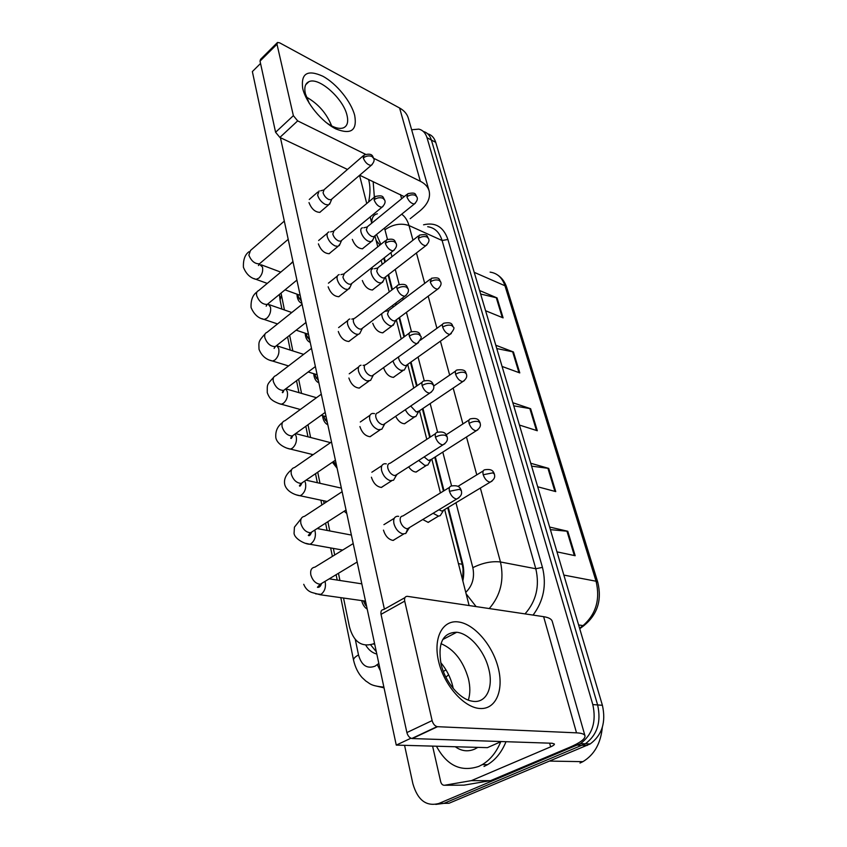<?xml version="1.0" encoding="UTF-8"?>
<svg xmlns="http://www.w3.org/2000/svg" width="847" height="847" viewBox="0 0 847 847"><rect width="100%" height="100%" fill="white"/><g stroke="black" fill="none" stroke-linecap="round" stroke-linejoin="round"><path stroke-width="1.27" d="M379.954 245.079L376.121 240.389M462.737 580.513L463.044 568.94L462.197 564.282L447.714 507.713M443.447 491.091L434.776 457.221M429.704 437.423L422.378 408.826M416.565 386.105L410.488 362.389M403.977 336.968L399.064 317.794M395.814 305.1L395.38 303.385M391.928 289.896L388.085 274.926M384.845 262.274L383.807 258.197M292.946 261.511L289.981 264.444M281.045 293.104L284.444 309.97M343.533 598.035L349.419 626.727C353.464 641.581 361.33 647.33 373.019 643.995L374.512 643.275M289.642 335.306L292.84 350.912M298.631 379.138L301.553 393.4M307.99 424.728L310.605 437.497M317.72 472.203L320.007 483.309M323.575 500.746L324.136 503.467M327.874 521.678L329.769 530.942M333.358 548.411L334.703 554.976M338.461 573.281L339.933 580.481M310.235 342.432C307.154 341.076 305.471 338.006 305.185 333.21M318.874 382.865C315.825 381.446 314.11 378.376 313.697 373.675M327.831 424.802C324.835 423.299 323.067 420.25 322.548 415.655M337.127 468.296L332.395 462.24M346.772 513.451L344.126 511.26M367.217 609.141C364.506 607.426 362.654 604.567 361.669 600.587M301.892 303.395C298.79 302.125 297.159 299.055 296.979 294.184M427.682 133.805C431.589 134.853 434.267 137.701 435.729 142.349L431.388 140.041C429.927 135.372 427.237 132.513 423.331 131.486C427.237 132.513 429.927 135.372 431.388 140.041L597.622 704.937C601.37 721.919 597.294 734.868 585.372 743.772L443.966 803.358L435.771 804.406M435.729 142.349L602.397 705.286C606.156 722.195 602.09 735.08 590.2 743.941L448.995 803.263L443.966 803.358L585.372 743.772C597.294 734.868 601.37 721.919 597.622 704.937L431.388 140.041L427.015 137.722L592.805 704.588C596.542 721.655 592.445 734.656 580.502 743.613L438.884 803.464C426.337 806.768 417.677 800.203 412.891 783.771L404.559 745.339M549.629 527.046L567.776 531.27L575.177 555.717L556.977 551.863M495.791 345.227L513.43 351.96L519.783 372.913L502.08 366.455M479.603 290.532L497.062 297.922L503.107 317.879L485.575 310.733M530.741 463.256L548.718 468.402L555.748 491.599L537.707 486.781M512.816 402.727L530.635 408.709L537.305 430.742L519.433 425.056M513.737 405.84L530.635 408.709M531.588 466.136L548.718 468.402M480.641 294.036L497.062 297.922M496.776 348.551L513.43 351.96M550.402 529.661L567.776 531.27M411.631 129.76L418.842 129.125C422.812 130.11 425.533 132.979 427.015 137.722M380.854 244.36L376.534 234.503M462.843 580.926C464.103 574.817 464.04 568.94 462.621 563.276L448.285 507.364M444.019 490.741L435.337 456.872M430.265 437.063L422.928 408.455M417.105 385.734L411.017 362.008M404.506 336.587L399.583 317.403M396.332 304.708L395.888 302.993M392.426 289.505L388.593 274.534M385.353 261.882L384.305 257.806M365.766 645.181C368.625 649.956 372.309 652.91 376.82 654.053M376.322 651.756L370.594 644.8M300.156 295.285L298.006 294.555M301.447 301.32L298.567 297.075M319.118 190.914L317.636 195.128C318.948 199.299 321.542 202.422 325.417 204.476L328.53 204.9L330.171 202.888M363.278 155.763L324.136 189.654L323.067 192.703C324.02 195.71 325.904 197.976 328.689 199.469L330.955 199.786L331.939 198.939M362.484 227.811C358.101 228.574 362.844 239.161 368.551 241.3L371.24 241.681L372.913 239.722M406.867 194.471L367.439 226.689L366.37 229.855C367.354 232.851 369.176 235.053 371.822 236.451L373.771 236.726L374.787 235.911M308.509 334.374L306.37 333.612M309.769 340.282L306.805 335.814M328.943 231.93C327.302 232.48 326.73 234.005 327.238 236.504C328.594 240.823 331.241 243.989 335.158 245.969L338.069 246.35L339.943 244.137M374.088 197.404L334.014 230.776L332.797 234.079C333.782 237.202 335.687 239.489 338.514 240.929L340.632 241.204L341.775 240.273M317.17 374.893L315.042 374.088M318.398 380.642L315.338 375.941M339.181 274.587C337.339 275.127 336.683 276.789 337.233 279.542C338.641 284.031 341.32 287.228 345.301 289.134L347.969 289.462L350.097 287.048M385.353 240.77L344.316 273.539L342.919 277.128C343.935 280.357 345.872 282.676 348.742 284.063L350.679 284.306L351.992 283.269M326.148 416.904L324.052 416.068M327.344 422.494L324.189 417.529M349.864 318.97C347.789 319.51 347.048 321.299 347.641 324.359C349.091 329.017 351.833 332.246 355.856 334.067L358.249 334.353L359.721 333.644L360.674 331.717M397.095 285.947L355.052 318.048C353.548 318.43 353.019 319.732 353.453 321.945C354.512 325.301 356.481 327.641 359.382 328.975L361.129 329.176L362.632 328.043M336.619 465.903L333.602 461.424M361.023 365.205C358.683 365.724 357.847 367.672 358.493 371.05C359.986 375.888 362.77 379.17 366.846 380.885L370.552 380.43L371.685 378.26M409.345 333.062L366.253 364.422C364.57 364.782 363.956 366.19 364.432 368.646C365.523 372.14 367.534 374.512 370.478 375.761L371.992 375.941L373.707 374.713M372.934 268.711C368.201 269.367 373.008 280.632 378.927 282.665L381.404 282.993L383.31 280.865M418.333 235.995L377.953 267.684L376.735 271.114C377.751 274.216 379.604 276.44 382.293 277.784L384.093 278.028L385.247 277.138M381.701 313.686C381.955 318.885 384.623 322.876 389.715 325.661L391.96 325.947L394.099 323.639M430.255 279.203L388.9 310.298L387.513 313.993C388.561 317.212 390.446 319.467 393.167 320.748L394.797 320.96L396.11 319.986M392.976 360.886C394.458 365.523 397.116 368.689 400.949 370.383L404.305 370.044L405.332 368.127M398.535 356.894L398.725 358.609C399.816 361.944 401.732 364.231 404.474 365.449L405.914 365.629L407.396 364.581M302.707 88.469C300.759 73.424 307.44 69.327 322.749 76.188C336.492 83.504 351.156 101.576 354.692 115.425C357.318 130.438 351.039 134.938 335.867 128.924C321.86 122.053 305.968 102.741 302.707 88.469M325.904 122.339C333.051 127.442 338.842 129.295 343.257 127.918C347.344 126.192 348.593 121.968 346.995 115.245C343.363 98.612 318.79 76.675 308.922 81.683C305.195 83.419 304.02 87.453 305.396 93.795L309.314 103.408M306.392 97.077C318.176 103.715 326.603 113.339 331.675 125.938C326.603 113.339 318.176 103.715 306.392 97.077M410.192 218.695L419.794 211.019C427.544 204.582 430.657 197.88 429.133 190.935C427.968 186.869 425.046 183.651 420.356 181.279L373.728 158.325M429.133 190.935L408.349 118.262C407.132 114.006 404.21 110.586 399.604 108.014L279.669 42.837L277.498 42.466L276.99 44.235L260.029 61.111L260.569 59.322L277.043 42.922M293.369 115.658L297.678 120.877L279.87 137.426L275.593 132.27L293.369 115.658L276.99 44.235M365.512 154.281L297.678 120.877M275.593 132.27L260.029 61.111M279.87 137.426L347.471 169.442M359.679 175.223L404.21 196.642M438.619 661.486C432.902 637.643 442.748 619.581 458.534 621.963C474.246 624.006 492.319 644.874 498.1 667.362C504.092 689.86 496.151 709.553 480.069 708.505C464.071 707.806 444.103 685.308 438.619 661.486M488.666 668.632C484.251 650.496 469.302 633.387 456.724 632.264C442.843 632.508 437.624 643.095 441.054 664.027C445.067 681.951 459.805 699.453 472.234 701.189C486.167 703.931 493.854 687.595 488.666 668.632M468.38 678.574C463.161 660.84 454.024 649.204 440.969 643.656C454.024 649.204 463.161 660.84 468.38 678.574C470.339 686.737 470.318 693.905 468.306 700.098M471.123 780.669L490.328 780.659L471.123 780.669L444.633 785.254C442.716 785.381 441.393 784.195 440.684 781.686L432.595 746.122M490.974 780.468L569.385 747.425C580.089 742.83 585.298 738.976 585.002 735.874C584.504 734.116 581.677 733.1 576.521 732.846L437.56 726.694L412.277 738.552L552.191 743.253L554.425 744.026C554.499 744.778 553.239 745.72 550.635 746.853L471.758 780.479M490.328 780.659L463.944 785.158L444.633 785.254M585.002 735.874L552.265 621.412C551.598 619.051 548.718 617.474 543.626 616.669L407.28 596.32C405.067 596.404 404.21 598.003 404.707 601.116L381.034 614.35C380.578 611.259 381.457 609.66 383.691 609.554L404.93 597.643M412.277 738.552L411.801 738.499C409.429 737.779 407.788 735.799 406.888 732.56L432.118 720.596L404.707 601.116M432.118 720.596C433.05 723.878 434.712 725.89 437.084 726.631L437.56 726.694M406.888 732.56L381.034 614.35M445.924 669.776L443.383 671.523M373.156 181.618L374.342 197.012M368.583 179.448C370.414 186.065 370.425 193.571 368.604 201.978M500.746 741.76C496.458 752.168 490.328 759.78 482.356 764.587L478.799 766.397C461.001 772.326 446.888 765.603 436.449 746.228M445.903 677.208L448.614 674.72M477.824 747.382L474.616 749.15C467.851 751.956 461.403 751.162 455.294 746.758M602.312 727.414C600.745 743.401 594.276 754.815 582.895 761.665L580.004 763.041M505.998 741.707C501.72 752.178 495.58 759.833 487.565 764.65L484.008 766.461M396.745 538.194L393.209 540.439C388.635 539.634 385.396 536.225 383.479 530.211L383.458 530.116M384.602 485.32L381.436 487.449C376.788 486.781 373.463 483.393 371.452 477.306L371.431 477.21M361.796 386.221L359.319 388.095C354.565 387.651 351.092 384.326 348.911 378.122L348.89 378.037M351.082 339.732L348.9 341.468C344.126 341.119 340.6 337.815 338.324 331.569L338.313 331.484M340.79 295.105L338.874 296.704C334.099 296.439 330.531 293.157 328.17 286.879L328.149 286.794M330.891 252.237L329.218 253.698C324.454 253.497 320.844 250.246 318.408 243.947L318.398 243.872M372.966 434.712L370.16 436.713C365.438 436.163 362.04 432.806 359.943 426.655L359.922 426.57M321.362 211.019L319.901 212.353C315.169 212.205 311.537 208.987 309.028 202.666L309.007 202.592M440.747 662.619C446.507 669.448 450.509 677.314 452.743 686.229L453.23 688.495M501.233 741.538L487.417 747.647L396.269 745.106L252.364 71.582L260.548 63.461M384.4 609.162L280.431 137.69M359.552 175.329L366.74 203.534M370.15 216.938L371.738 223.174M374.946 235.784L377.762 246.826M381.182 260.273L382.219 264.338M385.438 276.98L389.249 291.94M392.68 305.418L393.114 307.122M396.343 319.806L401.224 338.969M407.693 364.369L413.728 388.064M419.509 410.763L426.782 439.339M431.822 459.116L440.44 492.943M444.664 509.545L469.111 605.541M364.03 247.483L362.527 248.774C358.112 248.542 354.702 245.408 352.31 239.373M374.173 288.594L372.479 289.992C368.043 289.695 364.655 286.54 362.336 280.526M384.707 331.315L382.791 332.829C378.355 332.469 375.009 329.282 372.754 323.289M395.655 375.75L393.495 377.37C389.069 376.936 385.766 373.739 383.585 367.767M407.047 422.007L404.622 423.744C401.139 423.564 398.143 421.086 395.644 416.3M418.905 470.212L416.184 472.044C413.558 471.97 411.06 470.254 408.678 466.888M431.25 520.482L428.222 522.398L422.759 519.529M396.269 745.106L410.943 738.213M346.243 510.974L345.555 510.349M374.543 413.622L372.68 413.41C370.065 413.887 369.101 415.993 369.8 419.752C371.346 424.781 374.183 428.095 378.323 429.704L381.817 429.249L383.162 426.814M422.145 382.251L377.953 412.775C376.057 413.103 375.369 414.638 375.888 417.359C377.01 420.98 379.064 423.384 382.039 424.559L383.299 424.707L385.247 423.384M386.338 463.87L384.866 463.701C381.944 464.114 380.854 466.411 381.605 470.583C383.204 475.813 386.105 479.18 390.287 480.673L393.548 480.217L395.126 477.486M435.527 433.632L390.181 463.224C388.064 463.521 387.291 465.183 387.841 468.2C389.006 471.98 391.102 474.415 394.12 475.506L396.46 475.188L397.296 474.204M365.629 601.698L363.85 600.894M366.645 606.463L363.225 600.798M398.672 516.352L397.614 516.236C394.353 516.575 393.124 519.063 393.94 523.7C395.602 529.142 398.556 532.541 402.791 533.906L405.766 533.472L407.756 528.793M449.535 487.353L402.971 515.939C400.62 516.172 399.731 517.972 400.335 521.339C401.542 525.267 403.68 527.734 406.729 528.729L408.879 528.422L409.874 527.31M405.353 409.704C407.227 413.442 409.662 415.856 412.627 416.936L415.803 416.576L417.01 414.458M410.71 406.052L416.258 411.981L419.149 411.007M418.683 460.45L424.802 465.437L427.777 465.088L429.175 462.727M424.156 456.925L428.529 460.472L431.388 459.392M433.082 513.293L438.481 516.13L440.228 515.675L441.859 513.081M438.915 509.767L442.049 511.122L444.146 509.862M462.197 564.282L458.428 563.594M474.214 272.332L504.971 285.767L506.728 287.525L597.781 582.281L596.066 581.233L504.971 285.767C502.25 277.71 497.295 273.158 490.117 272.131M585.817 623.276L583.911 625.626L583.064 625.605C596.023 614.181 600.354 599.39 596.066 581.233L563.848 575.081M579.581 628.22L583.064 625.605L578.607 624.948M602.397 705.286L592.805 704.588M587.278 745.434L577.559 745.116M536.469 430.477L529.83 408.519M518.957 372.606L512.636 351.727M502.292 317.54L496.268 297.668M554.901 491.366L547.903 468.243M574.33 555.537L566.95 531.143M279.446 294.417L280.071 300.082L281.416 295.201M355.295 639.432L358.503 654.943C361.478 665.414 367.016 669.151 375.094 666.155L378.821 663.445M380.398 670.813L377.296 664.683M423.564 224.815C435.39 221.978 443.51 226.869 447.915 239.479L542.461 567.374C546.76 584.991 543.626 600.904 533.07 615.091M438.884 803.464L443.966 803.358M401.679 214.206C405.131 216.684 407.566 220.464 408.995 225.546L442.102 240.506C439.529 232.3 434.733 227.705 427.703 226.71M384.04 687.849L373.951 685.509M480.365 488.052L500.461 561.974L535.802 568.75L442.102 240.506L447.915 239.479M465.755 592.36C472.425 585.838 474.796 577.601 472.838 567.659C482.536 562.874 491.736 560.979 500.461 561.974C504.367 579.856 500.63 595.388 489.259 608.559M525.013 613.895C536.215 601.169 539.814 586.113 535.802 568.75L542.461 567.374M387.46 239.352L384.962 229.749C392.955 224.254 400.97 222.856 408.995 225.546L412.976 240.199M416.438 252.957L424.707 283.364M428.19 296.175L436.925 328.308M440.429 341.172L449.662 375.115M453.177 388.074L462.928 423.934M466.485 436.988L476.776 474.871M472.838 567.659L455.961 502.747M451.589 485.924L442.79 452.107M437.624 432.256L430.17 403.574M424.262 380.854L418.058 357.021M411.462 331.664L406.433 312.321M403.13 299.594L402.685 297.879M399.212 284.539L395.263 269.367M391.97 256.683L390.901 252.607M384.962 229.749L384.432 228.129M476.099 606.59L466.115 593.789M371.717 223.1C371.706 217.7 373.591 214.609 377.37 213.815M353.591 660.342L353.559 660.184C353.39 658.606 355.041 656.849 358.503 654.943M363.257 157.976C366.105 155.88 369.006 155.393 371.971 156.504L373.792 158.569C372.585 156.991 373.188 152.418 364.199 154.959L363.257 157.976C365.205 162.635 367.863 165.101 371.208 165.366L372.129 164.614M259.288 264.084L262.517 267.101C263.184 271.315 261.967 274.979 258.896 278.102L256.08 279.351L254.068 278.61M284.306 221.109L250.5 250.458L248.87 255.159C251.326 261.109 254.862 263.999 259.478 263.798L260.95 262.549M406.878 196.822C409.726 194.831 412.563 194.344 415.379 195.35L417.02 197.15C414.903 194.566 416.946 191.877 407.82 193.688L406.878 196.822C408.741 201.268 411.229 203.661 414.352 203.979L415.295 203.248M374.067 199.786C376.989 197.711 379.954 197.203 382.95 198.251L384.782 200.241C382.728 197.425 384.231 194.545 375.157 196.515L374.067 199.786C375.973 204.434 378.609 206.922 381.976 207.229L383.035 206.393M268.076 304.02L270.479 307.09C271.167 311.452 269.939 315.179 266.784 318.281L264.169 319.446L261.892 318.673M293.03 261.903L258.589 290.637C256.885 291.283 256.228 292.829 256.63 295.285L256.726 295.709C259.108 301.638 262.623 304.539 267.25 304.412L268.944 303.025M385.321 243.333C388.328 241.279 391.346 240.749 394.395 241.734L396.227 243.64C394.681 241.744 395.729 237.636 386.581 239.786L385.321 243.333C387.174 247.97 389.789 250.468 393.177 250.818L394.395 249.918M276.853 345.629L278.737 348.583C279.457 353.104 278.197 356.905 274.968 359.964L272.575 361.044L270.013 360.24M302.083 304.285L267.017 332.352C265.1 332.998 264.359 334.671 264.793 337.381L264.889 337.815C267.186 343.713 270.659 346.635 275.296 346.582L277.244 345.057M397.063 288.721C400.144 286.699 403.225 286.148 406.316 287.059L408.148 288.88C406.708 287.144 407.735 282.919 398.514 284.867C397.042 285.195 396.565 286.477 397.063 288.721C398.852 293.337 401.446 295.857 404.824 296.259L406.221 295.275M285.778 388.879L287.313 391.674C288.065 396.354 286.784 400.218 283.47 403.257L281.331 404.231L278.451 403.394M311.495 348.35L275.804 375.676C273.655 376.312 272.808 378.133 273.274 381.118L273.369 381.574C275.582 387.418 279.002 390.361 283.639 390.403L285.852 388.731M409.313 336.079C412.478 334.089 415.623 333.506 418.746 334.332L420.588 336.058C419.53 335.359 421.192 330.425 410.964 331.886C409.323 332.193 408.762 333.591 409.313 336.079C411.039 340.674 413.59 343.204 416.968 343.67L418.556 342.612M295.074 433.971L296.228 436.438C297.001 441.308 295.698 445.236 292.31 448.232L290.447 449.09L287.207 448.232M321.299 394.194L284.963 420.705C282.549 421.33 281.596 423.299 282.083 426.602L282.189 427.079C284.306 432.859 287.673 435.824 292.279 435.972L294.809 434.162M418.333 238.536C421.255 236.567 424.146 236.048 427.004 237.001L428.646 238.727C426.623 236.281 428.593 233.476 419.413 235.148L418.333 238.536C420.144 242.973 422.621 245.376 425.755 245.736L426.824 244.942M430.244 281.935C433.251 279.997 436.194 279.468 439.085 280.346L440.736 281.998C438.81 279.669 440.705 276.768 431.483 278.271L430.244 281.935C432.012 286.371 434.469 288.785 437.603 289.187L438.831 288.329M442.663 327.143C445.744 325.227 448.751 324.676 451.673 325.481L453.325 327.048C451.875 325.555 453.251 321.511 444.072 323.173C442.579 323.469 442.102 324.793 442.663 327.143C444.379 331.558 446.803 333.983 449.937 334.438L451.313 333.517M420.356 181.279L399.604 108.014M401.626 198.759L400.483 194.556M576.521 732.846L543.626 616.669M550.635 746.853L549.629 743.168M422.102 385.533C425.363 383.575 428.571 382.971 431.737 383.712L433.579 385.321C432.563 383.088 431.801 379.445 423.987 380.97C422.134 381.245 421.51 382.77 422.102 385.533C423.765 390.086 426.274 392.637 429.62 393.177L431.43 392.034M304.719 481.032L305.492 482.991C306.307 488.041 304.973 492.043 301.49 494.997L299.954 495.717L296.312 494.849M331.495 441.943L294.523 467.555C291.823 468.147 290.733 470.276 291.262 473.928L291.368 474.426C293.39 480.143 296.683 483.129 301.236 483.393L304.105 481.445M435.464 437.221C438.82 435.305 442.102 434.67 445.31 435.316L447.152 436.808C446.2 434.68 445.49 430.975 437.613 432.266C435.538 432.499 434.829 434.151 435.464 437.221C437.073 441.732 439.529 444.304 442.833 444.919L444.887 443.712M314.703 530.116L315.137 531.44C315.984 536.691 314.618 540.767 311.05 543.668L309.875 544.24L305.778 543.34M342.124 491.694L304.497 516.331C301.479 516.882 300.262 519.179 300.823 523.234L300.929 523.753C302.855 529.386 306.063 532.392 310.553 532.784L313.782 530.709M449.45 491.302L459.508 489.301L461.35 490.657C460.44 488.634 459.805 484.886 451.875 485.913C449.566 486.083 448.751 487.883 449.45 491.302C450.985 495.77 453.389 498.354 456.639 499.063L458.947 497.782M325.036 581.37L325.184 581.9C326.074 587.363 324.676 591.513 321.002 594.361L315.603 593.821M353.21 543.573L314.904 567.162C311.558 567.649 310.182 570.137 310.785 574.626L310.902 575.166C312.734 580.714 315.846 583.742 320.23 584.261L323.85 582.08M455.601 374.268C458.778 372.384 461.837 371.801 464.791 372.532L466.443 374.003C465.342 373.4 467.248 368.784 457.2 369.97C455.527 370.234 454.998 371.664 455.601 374.268C457.264 378.651 459.656 381.097 462.769 381.605L464.325 380.621M469.1 423.415C472.361 421.573 475.485 420.97 478.481 421.615L480.122 422.981C479.158 421.012 478.608 417.433 470.911 418.767C469.047 418.99 468.444 420.546 469.1 423.415C470.71 427.777 473.06 430.234 476.141 430.816L477.899 429.768M483.203 474.754L492.774 472.859L494.415 474.108C493.483 472.213 492.965 468.603 485.225 469.704C483.161 469.884 482.494 471.567 483.203 474.754C484.749 479.063 487.057 481.551 490.095 482.197L492.054 481.096M374.702 644.175L373.019 643.995M597.781 582.281C602.069 600.131 597.442 614.583 583.911 625.626L579.74 628.749M497.803 275.127C502.038 277.985 505.013 282.115 506.728 287.525M590.2 743.941L580.502 743.613M340.801 597.643L353.559 660.184C355.2 667.224 358.027 673.005 362.05 677.526L365.957 681.136C369.906 683.328 369.927 685.795 383.882 687.139M280.071 300.082L281.913 309.081M287.588 336.926L290.277 350.097M296.524 380.716L298.959 392.637M305.82 426.274L307.98 436.819M311.537 454.267L311.802 455.58M315.508 473.706L317.339 482.716M320.907 500.175L321.881 504.95M325.587 523.139L327.08 530.423M330.648 547.924L332.384 556.405M336.111 574.7L337.212 580.068M249.06 251.697C244.974 254.545 243.1 259.743 243.428 267.292C246.128 274.015 250.352 278.028 256.08 279.351L267.26 283.406M300.039 295.285L285.026 289.843M297.498 294.364L299.277 298.906M259.129 264.179L258.451 265.545L259.478 263.798L288.202 239.309M319.753 212.396L328.53 204.9M331.728 199.278L329.61 204.201M373.792 158.569C374.649 160.358 373.792 162.624 371.208 165.366L330.955 199.786M280.77 272.131L261.247 264.815M309.271 199.458L317.763 192.078M323.459 190.056L320.611 190.819M362.378 248.806L371.24 241.681M374.522 236.292L372.278 241.067M417.02 197.15C417.92 198.992 417.031 201.268 414.352 203.979L373.771 236.726M366.74 227.081L363.882 227.769M256.937 292.014C252.702 294.957 250.744 300.124 251.072 307.514C253.962 314.353 258.324 318.334 264.169 319.446L277.541 323.935M308.499 334.321L296.164 330.182M305.852 333.432L307.652 337.911M267.091 304.454L266.159 306.19L267.25 304.412L296.916 280.092M329.06 253.729L338.069 246.35M341.489 240.696L339.276 245.63M384.782 200.241C385.65 202.232 384.707 204.55 381.976 207.229L340.632 241.204M291.792 312.522L269.102 304.634M318.663 240.506L327.387 233.221M333.21 231.242L330.574 231.898M265.122 333.877C257.837 341.849 258.896 342.082 259.013 349.26C261.543 355.761 266.064 359.689 272.575 361.044L288.52 365.936M317.138 374.734L308.16 371.971M314.512 373.919L316.344 378.365M275.36 346.539L274.11 348.435L275.296 346.582L305.968 322.474M338.715 296.736L347.969 289.462M351.632 283.798L349.303 288.742M396.227 243.64C397.116 245.778 396.1 248.171 393.177 250.818L350.679 284.306M303.639 354.364L277.244 345.936M328.435 283.184L337.402 276.006M343.363 274.068L340.949 274.619M273.623 377.36C266.498 385.11 267.281 384.337 267.26 392.627C268.637 396.438 270.309 398.926 272.3 400.102C274.089 401.859 281.32 404.601 281.331 404.231L300.325 409.493M326.084 416.639L321.193 415.274M323.512 415.919L325.386 420.334M283.925 390.192C283.142 392.457 282.602 393.188 282.305 392.362L283.639 390.403L315.391 366.55M348.742 341.489L358.249 334.353M362.177 328.678L359.721 333.644M408.148 288.88C409.059 291.177 407.947 293.644 404.824 296.259L361.129 329.176M316.471 397.709L285.799 388.837M338.609 327.588L347.821 320.537M353.93 318.641L351.78 319.086M282.464 422.568C277.456 426.263 275.254 431.314 275.836 437.708C277.308 445.268 287.906 448.899 290.447 449.09L313.136 454.659M333.676 461.371L334.798 463.923M292.808 435.591C291.707 438.238 291.019 439.074 290.733 438.09L292.279 435.972L325.184 412.425M359.16 388.117L368.932 381.118M373.146 375.454L370.552 380.43M420.588 336.058C422.06 336.958 420.853 339.499 416.968 343.67L371.992 375.941M330.489 442.632L295.571 433.611M349.218 373.823L358.683 366.91M364.951 365.078L363.077 365.417M372.32 290.013L381.404 282.993M384.909 277.594L382.558 282.39M428.646 238.727C429.567 240.707 428.603 243.036 425.755 245.736L384.093 278.028M377.137 268.128L374.459 268.721M382.632 332.85L391.96 325.947M395.697 320.537L393.22 325.343M440.736 281.998C441.668 284.116 440.631 286.519 437.603 289.187L394.797 320.96M387.947 310.785L385.459 311.283M393.336 377.391L402.918 370.615M406.899 365.216L404.305 370.044M453.325 327.048C454.775 327.789 453.643 330.256 449.937 334.438L405.914 365.629M442.674 324.179L420.25 340.282M308.922 81.683L305.735 84.711M456.724 632.264L442.695 639.58M411.801 738.499L437.084 726.631M549.83 761.093L582.895 761.665M482.356 764.587L487.565 764.65M291.654 469.609C285.937 474.309 283.629 479.307 284.761 484.6C287.059 493.113 298.515 495.728 299.954 495.717L327.143 501.498M302.03 482.854C300.6 485.892 299.722 486.845 299.415 485.733L301.236 483.393L335.401 460.207M369.991 436.724L380.049 429.905M384.57 424.241L381.817 429.249M433.579 385.321C433.569 386.232 435.358 389.292 429.62 393.177L383.299 424.707M341.362 488.126L306 480.154M360.282 421.997L370.023 415.252M301.225 518.597L294.428 527.152L294.057 533.43C294.777 539.126 305.523 544.43 309.875 544.24L342.675 550.063M311.611 532.096C310.415 535.135 309.314 536.236 308.319 535.41L310.553 532.784L346.042 510.032M381.266 487.449L391.621 480.821M396.46 475.188L393.548 480.217M447.152 436.808C447.195 437.941 448.899 441.16 442.833 444.919L395.094 475.612M351.389 535.06L317.17 528.539M371.833 472.234L381.87 465.67M365.512 601.126L320.208 594.753L312.278 592.593C308.361 591.428 305.513 588.665 303.734 584.303M363.321 600.819L365.618 605.393M321.574 583.456C320.611 586.389 319.224 587.659 317.424 587.278L320.23 584.261L357.159 562.027M393.029 540.428L403.701 534.012M408.879 528.422L405.766 533.472M461.35 490.657C461.424 491.959 463.118 495.357 456.639 499.063L407.396 528.803M361.817 583.848L329.239 578.84M383.913 524.664L394.247 518.3M404.453 423.754L414.31 417.137M418.545 411.737L415.803 416.576M466.443 374.003C466.379 374.787 468.327 377.614 462.769 381.605L417.476 412.129M455.622 371.05L433.717 386.01M416.015 472.044L426.147 465.596M430.668 460.228L427.777 465.088M480.122 422.981C480.122 423.955 481.996 426.92 476.141 430.816L429.514 460.588M469.132 419.911L446.221 434.755M428.053 522.398L438.481 516.13M443.299 510.794L440.228 515.675M494.415 474.108C494.426 475.336 496.321 478.301 490.095 482.197L442.049 511.122M483.235 470.921L457.952 486.369"/></g></svg>
